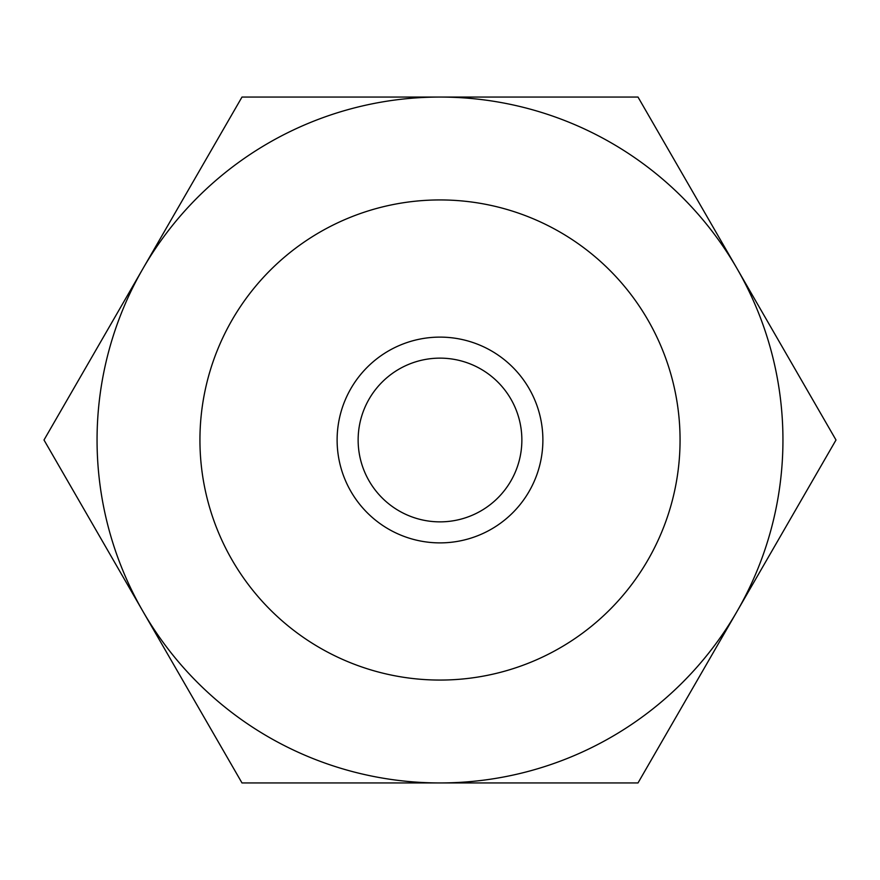 <?xml version="1.0" encoding="UTF-8"?>
<svg xmlns="http://www.w3.org/2000/svg" width="880" height="880" viewBox="0 0 880 880"><rect width="100%" height="100%" fill="white"/><g stroke="black" fill="none" stroke-linecap="round" stroke-linejoin="round"><path stroke-width="1.32" d="M521.862 440A81.862 81.862 0 0 1 440 521.862A81.862 81.862 0 0 1 358.138 440A81.862 81.862 0 0 1 440 358.138A81.862 81.862 0 0 1 521.862 440M542.883 440A102.883 102.883 0 0 1 440 542.883A102.883 102.883 0 0 1 337.117 440A102.883 102.883 0 0 1 440 337.117A102.883 102.883 0 0 1 542.883 440M680.064 440A240.064 240.064 0 0 0 440 199.936A240.064 240.064 0 0 0 199.936 440A240.064 240.064 0 0 0 440 680.064A240.064 240.064 0 0 0 680.064 440M44 440L242 782.947L440 782.947A342.947 342.947 0 0 0 737 268.532L638 97.053L242 97.053L143 268.532A342.947 342.947 0 0 0 440 782.947L638 782.947L836 440L737 268.532A342.947 342.947 0 0 0 143 268.532L44 440"/></g></svg>
